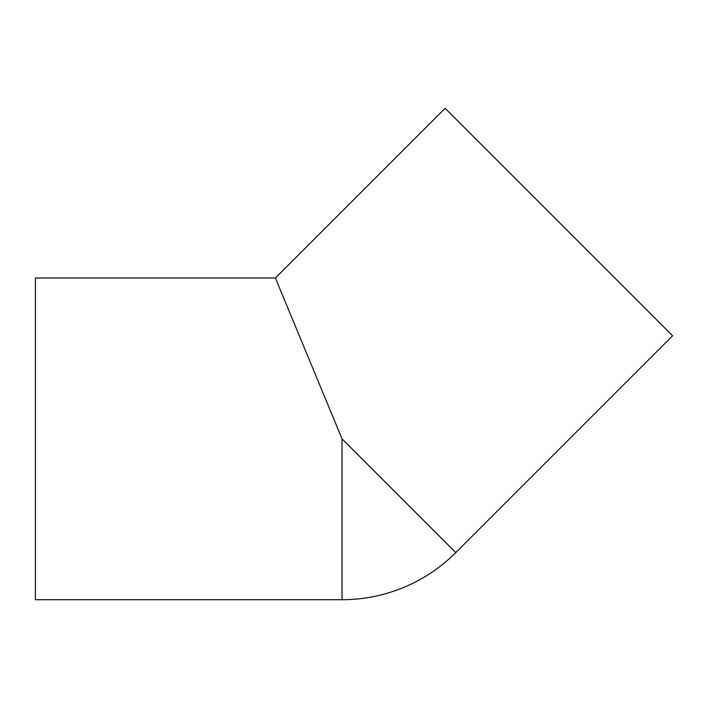 <?xml version="1.0" encoding="UTF-8"?>
<svg xmlns="http://www.w3.org/2000/svg" width="708" height="708" viewBox="0 0 708 708"><rect width="100%" height="100%" fill="white"/><g stroke="black" fill="none" stroke-linecap="round" stroke-linejoin="round"><path stroke-width="1.06" d="M275.403 277.996L342.035 438.854L455.775 552.594L672.6 335.778L445.111 108.289L275.403 277.996L35.4 277.996L35.4 599.711L342.035 599.711A160.858 160.858 0 0 0 455.775 552.594M342.035 438.854L342.035 599.711"/></g></svg>
